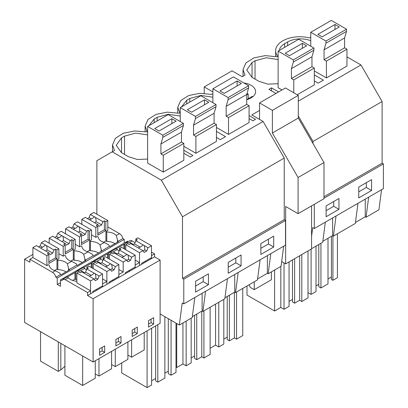 <?xml version="1.0" encoding="UTF-8"?>
<svg xmlns="http://www.w3.org/2000/svg" width="408" height="408" viewBox="0 0 408 408"><rect width="100%" height="100%" fill="white"/><g stroke="black" fill="none" stroke-linecap="round" stroke-linejoin="round"><path stroke-width="0.61" d="M314.328 80.937L318.184 83.161L323.411 80.147L314.328 74.904M346.958 56.86L360.978 64.954L382.112 101.556L382.112 163.18L323.988 196.738M382.112 101.556L313.007 141.459L313.007 143.534M212.879 93.707L211.65 94.416L199.93 93.304L188.705 95.543L180.673 100.592L177.761 107.238L179.775 112.822L179.025 113.256L167.305 112.144L156.08 114.378L148.043 119.427L145.136 126.077L147.145 131.656L146.773 131.876L134.681 130.978L123.451 133.217L115.418 138.266L112.506 144.911L114.521 150.496L96.864 160.691L96.864 214.215M310.758 37.199L309.529 37.908A24.22 13.984 -0 0 0 275.64 50.73A24.22 13.984 -0 0 0 277.654 56.309L276.905 56.743L265.185 55.631L253.96 57.87L245.922 62.919L243.015 69.564L245.024 75.148L242.255 76.75L232.04 70.849L204.209 86.919L212.879 91.927M355.47 222.431L365.257 216.781L365.257 199.119M357.969 203.322L355.343 223.416L333.418 236.074L332.627 235.62L332.627 217.954M332.928 235.793L332.928 280.311L337.421 277.715L337.421 233.764M332.928 280.311L331.429 279.449L331.429 236.309M328.001 278.955L331.429 276.976M320.938 243.28L320.938 287.977L328.001 283.897L328.001 238.287M320.938 287.977L318.796 286.742L318.796 244.514M316.016 285.875L318.796 284.269M308.004 292.623L311.09 294.403L316.016 291.562L316.016 246.121M366.323 182.682L366.323 187.461L358.734 191.842M311.09 249.176L311.09 294.403M368.674 197.141L366.047 217.24L365.257 216.781M381.562 189.705L378.93 209.799L366.047 217.24M371.581 190.495L358.734 197.911L358.734 187.063L371.581 179.648L371.581 190.495L366.323 187.461M346.53 31.334L325.977 43.202L325.977 41.055L310.758 32.268L331.311 20.4L346.53 29.187L346.53 31.334L344.597 37.959L344.597 47.848L346.958 49.21L346.958 66.055L326.405 77.923L314.328 70.951M310.758 40.713A18.166 10.486 0 0 0 287.655 41.953L284.662 43.687A18.166 10.486 0 0 0 279.383 50.378M382.112 163.18L383.398 163.924L383.398 188.644L314.288 228.541L312.712 227.633L311.569 236.359M259.549 110.456L251.787 114.934L263.099 121.462L161.364 180.198L182.498 216.801L284.233 158.069L263.099 121.462M322.845 241.266L332.627 235.62M325.344 222.161L322.713 242.255L311.569 248.686M336.049 215.98L333.418 236.074M383.398 163.924L323.988 198.222M314.288 204.316L314.288 228.541M338.951 209.329L338.951 198.482L326.109 205.897L326.109 216.745L338.951 209.329L333.698 206.295L326.109 210.676M360.978 64.954L298.299 101.143M298.299 115.984L313.007 141.459M112.22 151.822L161.364 180.198M183.396 123.369L183.396 125.521L181.463 132.141L181.463 142.03L183.824 143.392L183.824 160.237L163.271 172.105L147.625 163.067L147.625 126.449L168.178 114.582L183.396 123.369L162.843 135.237L147.625 126.449M216.449 131.417L225.532 136.654L220.305 139.674L216.449 137.445M248.651 87.847L228.097 99.71L228.097 97.563L212.879 88.776L233.432 76.908L248.651 85.695L248.651 87.847L246.718 94.467L246.718 104.356L249.079 105.723L249.079 122.563L228.526 134.431L216.449 127.459M212.879 97.221L200.94 95.436L189.776 98.466L186.782 100.195L181.504 106.891M147.625 134.895L135.686 133.11L124.527 136.139L121.528 137.868L116.209 145.284L121.528 152.699L128.377 156.657L137.389 159.492L147.625 159.054M249.079 118.611L252.934 120.834L255.546 119.33L249.079 115.592M183.824 150.251L192.902 155.494L190.291 156.998L183.824 153.265M275.966 93.447L268.903 89.367L271.514 87.858L278.582 91.938M180.249 116.061L168.315 114.276L157.151 117.3L154.153 119.029L148.879 125.725M183.824 146.299L195.901 153.265L216.449 141.403L216.449 124.557L195.901 136.425L195.901 153.265M278.129 59.548L266.195 57.763L255.031 60.792L252.032 62.521L246.713 69.936L252.032 77.352L258.886 81.309L267.898 84.145L278.129 83.706M313.905 50.174L293.352 62.036L293.352 59.889L278.129 51.102L298.681 39.234L313.905 48.022L313.905 50.174L311.967 56.794L311.967 66.683L314.328 68.049L314.328 84.889L297.228 94.768M278.129 51.102L278.129 87.725L282.005 89.959M243.923 82.967A15.443 8.915 180 0 1 251.093 85.313A15.443 8.915 180 0 1 255.612 91.616A15.443 8.915 180 0 1 246.718 99.69M271.514 87.858L271.514 90.877M294.627 258.682L294.627 303.17L299.656 300.262L301.798 301.497L308.004 297.916L308.004 250.956M294.627 303.17L292.485 301.93L292.485 259.916M289.058 301.435L292.485 299.462M246.993 285.972L246.993 295.071L274.61 311.018L280.816 307.433L284.029 309.284L289.058 306.382L289.058 261.895M333.698 201.516L333.698 206.295M299.656 255.775L299.656 300.262M301.798 254.541L301.798 301.497M274.61 270.03L274.61 311.018M280.816 266.444L280.816 307.433M284.029 262.91L284.029 309.284M227.465 278.669L224.834 298.763L202.914 311.421L202.123 310.962L202.123 293.301M192.336 316.613L202.123 310.962M194.84 297.509L192.209 317.603L179.321 325.043L160.104 313.951L160.104 323.345L93.111 362.024L24.602 322.473L24.602 259.187L29.871 262.227L29.871 259.264L52.545 272.35C54.233 273.447 55.34 275.074 55.86 277.231L57.242 278.032L57.242 284.458L60.471 286.324L60.471 279.898L61.853 280.694L62.75 279.404L65.173 279.643L87.547 292.561L87.547 295.525L93.111 298.738L93.111 362.024M283.682 246.213L281.051 266.307L268.168 273.748L267.378 273.294L267.378 255.627M257.591 278.939L267.378 273.294M260.09 259.835L257.463 279.929L235.538 292.582L234.748 292.128L234.748 274.467M224.966 297.779L234.748 292.128M205.545 291.327L202.914 311.421M285.518 220.432L183.784 279.169L182.498 278.429L284.233 219.693L285.518 220.432L285.518 245.152L183.784 303.889L182.208 302.981L179.321 325.043M183.784 279.169L183.784 303.889M208.447 273.829L208.447 284.677L195.6 292.092L195.6 281.245L208.447 273.829M241.072 254.995L241.072 265.837L228.23 273.258L228.23 262.41L241.072 254.995M273.702 236.156L273.702 247.003L260.855 254.419L260.855 243.571L273.702 236.156M203.189 276.864L203.189 281.642L195.6 286.023M147.099 330.852L147.099 387.6L151.597 385.004L151.597 328.256M147.099 387.6L121.706 372.943L121.706 362.926M171.074 320.285L171.074 375.238L176.001 372.397L176.001 323.126M171.074 375.238L168.295 373.631L168.295 318.679M164.868 373.136L168.295 371.163M155.662 325.91L155.662 380.924L157.804 382.163L164.868 378.083L164.868 316.7M151.597 380.802L155.662 378.456M208.447 284.677L203.189 281.642M157.804 324.676L157.804 382.163M182.498 278.429L182.498 216.801M284.233 219.693L284.233 158.069M124.236 243.081L124.236 239.353L122.854 238.553A4.845 2.795 60 0 0 119.539 233.672L107.819 226.904M60.471 279.898L127.469 241.215L128.178 241.628M125.725 243.046L129.744 240.725A4.845 2.795 60 0 1 132.166 240.965L129.362 242.582L125.608 243.112L124.302 244.642L123.874 244.392L116.489 248.656M160.104 313.951L160.104 260.059L154.54 256.846L154.54 253.878L151.49 252.119M135.038 242.622L132.166 240.965M270.795 253.654L268.168 273.748M229.373 295.229L229.373 340.843L234.406 337.936L236.543 339.17L242.755 335.59L242.755 288.42M229.373 340.843L227.231 339.604L227.231 296.468M223.808 339.109L227.231 337.135M210.125 348.243L215.567 345.107L218.775 346.958L223.808 344.056L223.808 299.36M268.444 239.19L268.444 243.969L260.855 248.35M234.406 292.327L234.406 337.936M236.543 292.006L236.543 339.17M215.567 304.118L215.567 345.107M218.775 302.262L218.775 346.958M273.702 247.003L268.444 243.969M238.17 272.488L235.538 292.582M196.748 314.068L196.748 359.678L201.776 356.77L203.918 358.01L210.125 354.425L210.125 307.255M196.748 359.678L194.606 358.443L194.606 315.302M191.179 357.949L194.606 355.97M176.001 367.103L176.73 367.526L182.937 363.941L186.15 365.798L191.179 362.89L191.179 318.194M235.819 258.024L235.819 262.803L228.23 267.189M201.776 311.161L201.776 356.77M203.918 310.84L203.918 358.01M176.73 323.549L176.73 367.526M182.937 322.952L182.937 363.941M186.15 321.101L186.15 365.798M241.072 265.837L235.819 262.803M204.209 86.919L204.209 93.315M92.749 292.521L92.749 291.531L102.551 285.87L102.551 274.008L99.083 276.012L97.843 279.194L95.273 280.679L94.039 278.919L90.224 276.716A3.631 2.096 -0 0 1 89.678 276.461A3.631 2.096 -0 0 1 89.23 276.145L81.804 271.856L80.299 272.728L78.836 271.881L76.862 273.018L76.862 282.907L90.566 290.817L87.547 292.561M67.228 276.95L68.376 277.792A10.975 6.334 -0 0 0 76.862 281.255M57.242 284.458L59.629 283.081L60.471 283.57M46.889 255.714L48.863 254.577L47.399 253.73L48.904 252.863L41.473 248.574A3.631 2.096 -0 0 1 40.933 248.314A3.631 2.096 -0 0 1 40.484 248.003L36.363 245.621L32.89 247.631L46.889 255.714L46.889 265.603L48.419 264.721L49.276 265.215A10.975 6.334 -0 0 0 55.35 270.728L59.981 273.222A4.845 2.795 -120 0 1 60.41 274.61L55.86 277.231M46.889 265.603L32.89 257.519L29.871 259.264M32.89 254.403L24.602 259.187M90.566 290.817L90.566 293.78L87.547 295.525M154.54 256.846L106.876 284.366L106.876 281.398L102.551 283.897L102.551 286.86L90.566 293.78L90.566 280.928L94.039 278.919M109.064 283.101L109.064 282.112L118.866 276.456L118.866 264.588L115.393 266.592L114.158 269.78L111.588 271.264L110.354 269.504L106.876 271.509L106.876 284.366L102.551 286.86M84.436 272.809A10.975 6.334 -0 0 0 80.422 270.841L76.668 271.366L75.791 272.003A4.845 2.795 -120 0 0 75.363 272.896L74.934 272.646L74.934 279.077L75.791 279.567L75.791 272.003M106.876 281.398L102.551 278.904M83.543 267.531L84.691 268.372A10.975 6.334 -0 0 0 86.486 269.866M96.13 289.583L96.987 290.073M76.862 279.613A10.975 6.334 0 0 0 75.791 279.567M74.934 279.077L72.609 280.418M74.934 272.646L67.549 276.915M67.391 263.777L68.544 268.28A4.845 2.795 -120 0 1 68.972 269.663L76.719 265.19A4.845 2.795 -120 0 0 76.291 263.803L71.665 261.314L67.391 263.777A10.975 6.334 -0 0 0 57.839 260.268L56.982 259.774L58.88 258.682L58.88 248.793L56.911 249.931L56.911 258.794L48.863 263.44L48.863 254.577M68.972 269.663L69.401 269.912L60.838 274.854L60.41 274.61M63.204 246.294L65.173 245.157L63.709 244.31L65.214 243.443L57.788 239.154A3.631 2.096 -0 0 1 57.242 238.899A3.631 2.096 -0 0 1 56.794 238.583L52.678 236.207L49.205 238.211L63.204 246.294L63.204 256.183L64.734 255.301L65.586 255.796A10.975 6.334 -0 0 0 71.665 261.314M63.204 256.183L58.88 253.689M68.544 270.407L68.544 268.28M65.948 271.901A10.975 6.334 -0 0 0 57.839 269.663L57.839 260.268M57.839 269.663L56.982 269.168L56.982 259.774M60.823 343.383L60.823 369.939L58.288 371.402L40.53 361.146L40.53 331.663M58.288 371.402L58.288 341.919M64.903 345.739L64.903 375.222L82.661 385.473L82.661 355.99M99.557 352.369L102.122 350.885L102.122 347.427M82.661 385.473L95.268 378.19L95.268 360.779M60.823 369.939L64.903 366.292M62.75 279.404L67.274 276.792M104.693 352.369L104.693 345.943L99.557 348.911L99.557 355.337L104.693 352.369L102.122 350.885M124.236 239.353L57.242 278.032M122.854 238.553L117.912 241.409A4.845 2.795 -120 0 0 117.484 240.026L117.484 242.148M76.719 265.19L77.148 265.435L85.711 260.493L85.282 260.243L93.034 255.77L93.463 256.02L109.349 246.35L109.778 246.6L118.34 241.653L117.912 241.409M100.751 263.395A10.975 6.334 -0 0 0 96.732 261.421L92.978 261.946L92.106 262.584A4.845 2.795 -120 0 0 91.678 263.476L91.249 263.231L83.859 267.495M108.416 258.555L108.416 253.169L107.987 254.056L107.564 253.812L100.174 258.075M160.104 260.059L93.111 298.738M153.632 324.115L153.632 317.689L148.497 320.652L148.497 327.083L153.632 324.115L151.062 322.631L151.062 319.173M115.867 339.492L115.867 345.918L121.008 342.95L121.008 336.524L115.867 339.492M137.317 333.535L137.317 327.104L132.182 330.072L132.182 336.498L137.317 333.535L134.752 332.051L134.752 328.588M102.801 260.452A10.975 6.334 -0 0 1 101.006 258.952L99.853 258.111M99.909 257.948L93.101 261.88M93.034 255.77A4.845 2.795 -120 0 0 92.606 254.388L87.98 251.894L83.706 254.357L84.854 258.861L84.854 260.987M85.282 260.243A4.845 2.795 -120 0 0 84.854 258.861M79.519 236.88L81.488 235.737L80.024 234.896L81.529 234.024L74.103 229.74A3.631 2.096 -0 0 1 73.557 229.48A3.631 2.096 -0 0 1 73.108 229.163L68.993 226.787L65.515 228.796L79.519 236.88L79.519 246.764L81.044 245.881L81.901 246.376A10.975 6.334 -0 0 0 87.98 251.894M79.519 246.764L75.194 244.27M83.706 254.363A10.975 6.334 -0 0 0 74.154 250.854L73.297 250.359L75.194 249.263L75.194 239.374L73.226 240.511L73.226 249.375L65.173 254.026L65.173 245.157M118.866 269.484L123.191 271.978L118.866 274.477L118.866 277.445M141.688 264.267L141.688 263.277L151.49 257.616L151.49 245.754L148.022 247.758L146.783 250.94L144.213 252.424L142.979 250.665L139.505 252.674L139.505 265.526L139.505 262.563L135.181 265.057L135.181 268.025M98.573 253.067A10.975 6.334 0 0 0 90.464 250.828L89.607 250.334L89.607 240.939L90.464 241.434L90.464 250.828M128.755 270.744L129.611 271.238M101.597 250.828A4.845 2.795 -120 0 0 101.169 249.441L101.169 251.568M95.829 227.46L97.803 226.323L96.339 225.476L97.843 224.609L90.413 220.32A3.631 2.096 -0 0 1 89.872 220.06A3.631 2.096 -0 0 1 89.423 219.744L85.303 217.367L81.829 219.376L95.829 227.46L95.829 237.349L97.359 236.467L98.216 236.961A10.975 6.334 -0 0 0 104.29 242.474L100.021 244.943A10.975 6.334 -0 0 0 90.464 241.434M100.021 244.943L101.169 249.441M89.607 240.939L91.504 239.843L91.504 229.954L89.536 231.091L89.536 239.96L81.488 244.606L81.488 235.737M117.06 253.975A10.975 6.334 -0 0 0 113.047 252.001L109.293 252.526L108.416 253.169M107.564 253.812L107.564 258.06M111.583 364.497L115.286 366.634L115.286 349.223M132.182 333.535L134.752 332.051M115.286 366.634L127.898 359.356L127.898 341.94M139.505 262.563L135.181 260.064M116.168 248.691L117.315 249.538A10.975 6.334 -0 0 0 119.116 251.032M95.829 237.349L91.504 234.85M123.191 271.978L123.191 262.094L126.664 260.085L122.849 257.882A3.631 2.096 -0 0 1 122.303 257.621A3.631 2.096 -0 0 1 121.854 257.305L114.429 253.021L112.924 253.888L111.461 253.042L109.487 254.179L123.191 262.094M83.599 267.362L76.786 271.3M82.258 262.487A10.975 6.334 0 0 0 74.154 260.248L73.297 259.753L73.297 250.359M112.445 280.163L113.302 280.658M74.154 260.248L74.154 250.854M92.106 267.974L92.106 262.584M91.249 263.231L91.249 267.48M95.268 373.917L98.976 376.054L98.976 358.637M115.867 342.95L118.437 341.47L118.437 338.008M121.008 342.95L118.437 341.47M98.976 376.054L111.583 368.776L111.583 351.359M109.41 252.46L116.214 248.533M109.349 246.35A4.845 2.795 -120 0 0 108.921 244.968L104.29 242.474M114.888 243.647A10.975 6.334 0 0 0 106.779 241.409L105.922 240.914L105.922 231.52L106.779 232.014L106.779 241.409M119.539 233.672L116.331 235.523A10.975 6.334 -0 0 0 106.779 232.014M116.331 235.523L117.484 240.026M105.922 231.52L107.819 230.423L107.819 220.539L105.851 221.671L105.851 230.54L97.803 235.186L97.803 226.323M123.874 244.392L123.874 248.645M124.731 249.14L124.731 243.749M127.898 355.082L131.6 357.219L131.6 339.803M145.07 261.324L145.926 261.819M154.54 253.878L151.49 255.638L151.49 258.606M148.497 324.115L151.062 322.631M131.6 357.219L144.208 349.936L144.208 332.52M133.375 244.555A10.975 6.334 -0 0 0 129.362 242.582M281.673 261.548L285.666 263.854L285.666 206.504L298.085 213.675L298.085 177.511L272.391 133.013L272.391 110.344L259.549 102.923L259.549 119.416M298.085 213.675L323.988 198.716L323.988 162.557L298.299 118.06L298.299 95.385L285.452 87.97L259.549 102.923M285.666 263.854L311.569 248.9L311.569 205.887M271.366 271.901L271.366 279.776L254.24 289.665L250.211 287.339L249.186 284.702M254.24 289.665L254.24 281.79M323.988 162.557L298.085 177.511M298.299 118.06L272.391 133.013M298.299 95.385L272.391 110.344M252.741 96.798A14.535 8.389 0 0 0 252.282 96.37L246.718 99.583M248.212 98.716L248.212 94.019A14.535 8.389 0 0 0 246.973 93.595M246.718 94.886L248.212 94.019M346.958 49.21L326.405 61.078L326.405 77.923M310.758 32.268L310.758 46.206M325.977 43.202L324.044 49.827L324.044 59.711L326.405 61.078M344.597 47.848L324.044 59.711M346.53 29.187L325.977 41.055M317.852 34.384L322.131 36.853L339.257 26.969L334.978 24.495L317.852 34.384M344.597 37.959L324.044 49.827M334.978 24.495L334.978 29.437M314.328 68.049L293.78 79.912L293.78 92.779M293.352 62.036L291.419 68.661L291.419 78.55L293.78 79.912M311.967 66.683L291.419 78.55M313.905 48.022L293.352 59.889M285.223 53.218L289.507 55.692L306.632 45.803L302.348 43.33L285.223 53.218M311.967 56.794L291.419 68.661M302.348 43.33L302.348 48.277M249.079 105.723L228.526 117.586L228.526 134.431M212.879 88.776L212.879 102.719M228.097 99.71L226.165 106.335L226.165 116.224L228.526 117.586M246.718 104.356L226.165 116.224M248.651 85.695L228.097 97.563M219.973 90.892L224.252 93.366L241.378 83.477L237.099 81.003L219.973 90.892M246.718 94.467L226.165 106.335M237.099 81.003L237.099 85.95M180.249 107.61L200.802 95.747L216.026 104.535L216.026 106.682L195.473 118.549L195.473 116.397L180.249 107.61L180.249 121.553M195.473 118.549L193.54 125.169L193.54 135.058L195.901 136.425M216.026 106.682L214.088 113.307L214.088 123.196L216.449 124.557M214.088 123.196L193.54 135.058M216.026 104.535L195.473 116.397M187.343 109.732L191.627 112.2L208.753 102.311L204.469 99.843L187.343 109.732M214.088 113.307L193.54 125.169M204.469 99.843L204.469 104.785M183.824 143.392L163.271 155.259L163.271 172.105M183.396 125.521L162.843 137.384L160.91 144.009L160.91 153.898L163.271 155.259M162.843 137.384L162.843 135.237M181.463 142.03L160.91 153.898M154.719 128.566L158.998 131.039L176.129 121.151L171.845 118.677L154.719 128.566M181.463 132.141L160.91 144.009M171.845 118.677L171.845 123.624M146.783 250.94L144.697 249.737A3.631 2.096 180 0 1 143.177 250.946M148.022 247.758L143.754 245.239A3.631 2.096 -0 0 0 143.208 244.979L140.245 247.166A3.631 2.096 -0 0 0 138.251 247.957M144.203 245.555L144.82 248.13L144.697 249.737M139.505 252.674L125.802 244.764L127.775 243.627L129.239 244.474L130.744 243.601L138.169 247.891A3.631 2.096 -0 0 0 138.618 248.202A3.631 2.096 -0 0 0 139.164 248.462L142.979 250.665M143.208 244.979L135.782 240.695L134.548 243.877L132.886 244.841M151.49 245.754L137.792 237.844L135.823 238.976L137.287 239.822L135.782 240.695M125.802 244.764L125.802 249.757M140.245 247.166L134.548 243.877M135.823 238.976L135.823 240.669M97.843 224.609L99.078 226.364L101.648 224.879L95.946 221.59L96.074 219.983L95.457 217.408A3.631 2.096 -0 0 0 95.008 217.092A3.631 2.096 -0 0 0 94.462 216.837L91.499 219.025A3.631 2.096 -0 0 0 89.505 219.815M94.6 222.737A3.631 2.096 -0 0 0 95.946 221.59M81.829 219.376L81.829 224.369M94.462 216.837L90.347 214.46L89.112 217.643L87.445 218.606M90.347 214.46L93.82 212.456L107.819 220.539M105.922 240.883L103.566 242.245M97.803 233.498L104.387 229.694L104.387 220.83L102.882 221.697L101.648 224.879M102.882 221.697L95.457 217.408M104.387 220.83L105.851 221.671M91.499 219.025L89.112 217.643M104.387 229.694L105.851 230.54M125.373 273.686L125.373 272.697L135.181 267.036L135.181 255.168L131.708 257.173L130.473 260.36L128.382 259.151A3.631 2.096 180 0 1 126.862 260.365M130.473 260.36L127.903 261.844L126.664 260.085M131.708 257.173L127.439 254.658A3.631 2.096 -0 0 0 126.898 254.398L123.93 256.586A3.631 2.096 -0 0 0 121.936 257.377M127.888 254.969L128.505 257.545L128.382 259.151M126.898 254.398L119.473 250.109L118.233 253.297L116.571 254.255M135.181 255.168L121.477 247.258L119.508 248.395L120.977 249.242L119.473 250.109M109.487 254.179L109.487 259.177M123.93 256.586L118.233 253.297M119.508 248.395L119.508 250.089M81.529 234.024L82.763 235.783L85.333 234.299L79.636 231.01L79.759 229.403L79.142 226.828A3.631 2.096 -0 0 0 78.693 226.511A3.631 2.096 -0 0 0 78.147 226.251L75.184 228.439A3.631 2.096 -0 0 0 73.19 229.23M78.285 232.152A3.631 2.096 -0 0 0 79.636 231.01M65.515 228.796L65.515 233.789M78.147 226.251L74.032 223.875L72.797 227.062L71.135 228.021M74.032 223.875L77.505 221.87L91.504 229.954M89.607 250.303L87.251 251.665M81.488 242.913L88.072 239.114L88.072 230.245L86.567 231.117L85.333 234.299M86.567 231.117L79.142 226.828M88.072 230.245L89.536 231.091M75.184 228.439L72.797 227.062M88.072 239.114L89.536 239.96M114.158 269.78L112.067 268.571A3.631 2.096 180 0 1 110.548 269.785M115.393 266.592L111.129 264.073A3.631 2.096 -0 0 0 110.583 263.813L107.62 266.006A3.631 2.096 -0 0 0 105.626 266.791M111.578 264.389L112.19 266.965L112.067 268.571M106.876 271.509L93.177 263.599L95.146 262.461L96.614 263.308L98.119 262.441L105.539 266.725A3.631 2.096 -0 0 0 105.988 267.041A3.631 2.096 -0 0 0 106.534 267.301L110.354 269.504M110.583 263.813L103.158 259.529L101.924 262.716L100.256 263.675M118.866 264.588L105.162 256.678L103.198 257.815L104.662 258.662L103.158 259.529M93.177 263.599L93.177 268.591M107.62 266.006L101.924 262.716M103.198 257.815L103.198 259.508M65.214 243.443L66.453 245.203L69.018 243.719L63.322 240.429L63.444 238.823L62.832 236.247A3.631 2.096 -0 0 0 62.383 235.931A3.631 2.096 -0 0 0 61.837 235.671L58.874 237.859A3.631 2.096 -0 0 0 56.875 238.649M61.975 241.572A3.631 2.096 -0 0 0 63.322 240.429M49.205 238.211L49.205 243.204M61.837 235.671L57.722 233.294L56.483 236.482L54.82 237.441M57.722 233.294L61.19 231.29L75.194 239.374M73.297 259.723L70.936 261.084M65.173 252.333L71.762 248.533L71.762 239.664L70.258 240.531L69.018 243.719M70.258 240.531L62.832 236.247M71.762 239.664L73.226 240.511M58.874 237.859L56.483 236.482M71.762 248.533L73.226 249.375M97.843 279.194L95.758 277.991A3.631 2.096 180 0 1 94.238 279.205M99.083 276.012L94.814 273.493A3.631 2.096 -0 0 0 94.268 273.233L91.305 275.42A3.631 2.096 -0 0 0 89.311 276.211M95.263 273.809L95.88 276.384L95.758 277.991M76.862 273.018L90.566 280.928M94.268 273.233L86.843 268.949L85.609 272.131L83.946 273.095M102.551 274.008L88.852 266.098L86.884 267.23L88.347 268.076L86.843 268.949M91.305 275.42L85.609 272.131M86.884 267.23L86.884 268.923M48.904 252.863L50.138 254.623L52.709 253.139L47.007 249.849L47.134 248.243L46.517 245.662A3.631 2.096 -0 0 0 46.068 245.351A3.631 2.096 -0 0 0 45.523 245.091L42.559 247.279A3.631 2.096 -0 0 0 40.565 248.069M45.66 250.991A3.631 2.096 -0 0 0 47.007 249.849M32.89 247.631L32.89 257.519M45.523 245.091L41.407 242.714L40.173 245.897L38.505 246.86M41.407 242.714L44.88 240.71L58.88 248.793M56.982 269.142L54.626 270.499M48.863 261.752L55.447 257.948L55.447 249.084L53.943 249.951L52.709 253.139M53.943 249.951L46.517 245.662M55.447 249.084L56.911 249.931M42.559 247.279L40.173 245.897M55.447 257.948L56.911 258.794M284.662 47.333L284.662 43.687M287.655 45.604L287.655 41.953M255.031 79.086L255.031 60.792M252.032 77.352L252.032 62.521M121.528 152.699L121.528 137.868M124.527 154.428L124.527 136.139M189.776 102.112L189.776 98.466M186.782 103.841L186.782 100.195M157.151 120.947L157.151 117.3M154.153 122.681L154.153 119.029M68.376 277.792L65.173 279.643M55.35 270.728L52.545 272.35M84.691 268.372L80.422 270.841M101.006 258.952L96.732 261.421M117.315 249.538L113.047 252.001M275.64 56.452L275.64 50.73M243.015 76.311L243.015 69.564M112.506 151.659L112.506 144.911M177.761 112.96L177.761 107.238M145.136 131.799L145.136 126.077"/></g></svg>
